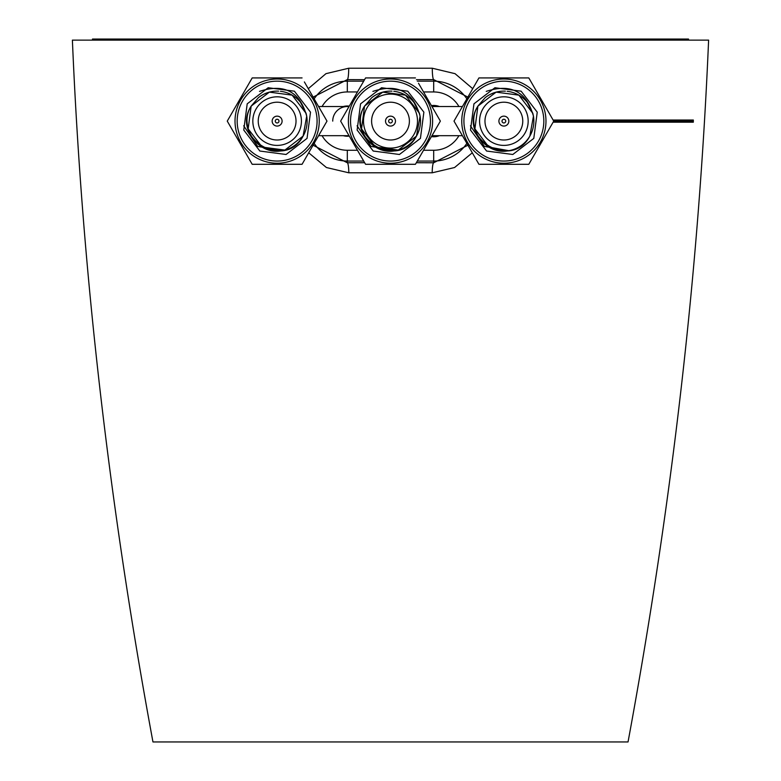 <?xml version="1.0" encoding="UTF-8"?>
<svg xmlns="http://www.w3.org/2000/svg" width="781" height="781" viewBox="0 0 781 781"><rect width="100%" height="100%" fill="white"/><g stroke="black" fill="none" stroke-linecap="round" stroke-linejoin="round"><path stroke-width="1.17" d="M92.5 40.134L92.5 39.05L688.5 39.05L688.5 40.134M462.42 106.528L433.689 106.528A14.575 14.575 0 0 0 432.01 106.626M432.01 135.591A14.575 14.575 0 0 0 433.689 135.689A14.575 14.575 0 0 1 432.01 135.591M318.58 106.528L347.311 106.528A14.575 14.575 0 0 1 348.99 106.626A14.575 14.575 0 0 0 332.735 121.114M348.99 135.591A14.575 14.575 0 0 1 347.311 135.689A14.575 14.575 0 0 0 348.99 135.591A14.575 14.575 0 0 1 347.311 135.689L318.58 135.689M417.493 121.397A26.993 26.993 0 0 1 390.207 148.097A26.993 26.993 0 0 1 363.507 120.821A26.993 26.993 0 0 1 390.793 94.12A26.993 26.993 0 0 1 417.493 121.397M528.122 119.639A24.289 24.289 0 0 1 505.336 145.354A24.289 24.289 0 0 1 479.622 122.578A24.289 24.289 0 0 1 502.408 96.864A24.289 24.289 0 0 1 528.122 119.639M300.695 115.197A24.289 24.289 0 0 1 283.044 144.67A24.289 24.289 0 0 1 253.561 127.02A24.289 24.289 0 0 1 271.222 97.547A24.289 24.289 0 0 1 300.695 115.197M313.083 145.207L347.311 162.77L364.649 162.721M472.29 152.793L454.581 167.524L432.176 172.806L348.824 172.806L326.419 167.524L308.71 152.793M308.28 88.683L325.96 73.668L348.707 68.23L432.293 68.23L455.04 73.668L472.72 88.683M628.041 741.95L152.959 741.95C109.008 504.419 82.151 270.48 72.389 40.134L708.611 40.134C698.849 270.48 671.992 504.419 628.041 741.95M173.538 741.95L177.922 741.95M693.899 40.134L708.611 40.134M152.959 741.95L181.046 741.95M178.722 741.95L193.171 741.95M228.091 741.95L236.213 741.95M259.79 741.95L261.947 741.95M561.334 741.95L597.182 741.95M521.21 741.95L544.787 741.95M552.909 741.95L577.139 741.95M584.373 741.95L603.078 741.95M416.351 162.721L433.689 162.77L467.917 145.207M467.858 97.108L433.689 79.613L416.439 79.662M364.561 79.662L347.311 79.613L313.142 97.108M348.824 172.806A10.797 1.523 89.8 0 0 347.311 162.77L347.311 161.062A39.948 39.948 0 0 1 314.147 143.372A39.948 39.948 0 0 0 347.311 161.062L363.692 161.062M432.176 172.806A10.797 1.523 90.2 0 1 433.689 162.77L433.689 161.062L417.308 161.062M417.308 81.156L433.689 81.156L433.689 79.613A10.797 1.396 89.8 0 1 432.293 68.23M314.147 98.845A39.948 39.948 0 0 1 347.311 81.156L347.311 79.613A10.797 1.396 90.2 0 0 348.707 68.23M349.283 106.118A15.112 15.112 0 0 0 343.308 106.528M343.308 135.689A15.112 15.112 0 0 0 349.283 136.099M357.464 91.953L347.311 91.953L347.311 81.156L363.692 81.156M433.689 161.062A39.948 39.948 0 0 0 466.853 143.372A39.948 39.948 0 0 1 433.689 161.062L433.689 150.264A29.151 29.151 0 0 0 458.935 135.689M433.689 81.156A39.948 39.948 0 0 1 466.853 98.845A39.948 39.948 0 0 0 433.689 81.156L433.689 91.953L423.536 91.953M281.433 123.593A4.969 4.969 0 0 1 274.648 125.409A4.969 4.969 0 0 1 272.833 118.624A4.969 4.969 0 0 1 279.608 116.808A4.969 4.969 0 0 1 281.433 123.593M275.527 120.186A1.845 1.845 0 0 0 276.201 122.715A1.845 1.845 0 0 0 278.729 122.031A1.845 1.845 0 0 0 278.056 119.503A1.845 1.845 0 0 0 275.527 120.186M260.766 111.663A18.89 18.89 0 0 0 267.678 137.476A18.89 18.89 0 0 0 293.49 130.554A18.89 18.89 0 0 0 286.578 104.742A18.89 18.89 0 0 0 260.766 111.663M313.601 142.162A42.106 42.106 0 0 1 256.07 157.577A42.106 42.106 0 0 1 240.665 100.056A42.106 42.106 0 0 1 298.186 84.641A42.106 42.106 0 0 1 313.601 142.162M242.53 101.13A39.948 39.948 0 0 0 257.154 155.702A39.948 39.948 0 0 0 311.726 141.088A39.948 39.948 0 0 0 297.102 86.515A39.948 39.948 0 0 0 242.53 101.13M307.05 138.383L310.506 112.171L294.408 91.192L268.186 87.736L247.206 103.834L243.76 130.056L259.858 151.036L286.071 154.482L307.05 138.383M303.096 136.099L284.889 150.079L262.133 147.082L248.163 128.875L251.16 106.118C230.21 138.696 285.358 170.531 303.096 136.099A29.99 29.99 0 0 1 282.078 150.684C258.15 155.917 237.951 126.551 251.16 106.118L248.163 128.875L262.133 147.082L282.078 150.684L262.133 147.082L248.163 128.875L251.16 106.118L248.163 128.875L262.133 147.082L282.078 150.684L262.133 147.082L248.163 128.875L251.16 106.118L248.163 128.875L262.133 147.082L282.078 150.684L262.133 147.082L248.163 128.875L251.16 106.118L248.163 128.875L262.133 147.082L282.078 150.684L262.133 147.082L248.163 128.875L251.16 106.118L248.163 128.875L262.133 147.082L282.078 150.684L262.133 147.082L248.163 128.875L251.16 106.118L269.367 92.138L292.123 95.136L306.093 113.343L306.708 116.164L303.096 136.099A29.99 29.99 0 0 0 306.708 116.164L306.093 113.343L292.123 95.136L269.367 92.138M278.641 91.162A29.99 29.99 0 0 0 258.365 97.713L251.16 106.118L269.367 92.138L292.123 95.136L306.093 113.343L306.708 116.164L306.093 113.343L292.123 95.136L269.367 92.138L251.16 106.118L269.367 92.138L292.123 95.136L306.093 113.343L306.708 116.164L306.093 113.343L292.123 95.136L269.367 92.138L251.16 106.118L269.367 92.138L292.123 95.136L306.093 113.343L306.708 116.164L306.093 113.343L292.123 95.136L269.367 92.138L264.984 93.691M250.613 161.56L252.195 164.293L302.062 164.293L314.528 142.708L302.062 164.293L252.195 164.293L227.261 121.114L239.728 99.519L227.261 121.114L250.603 161.54M255.358 77.924L252.195 77.924L239.728 99.519L252.195 77.924L302.062 77.924L255.387 77.924M304.385 81.937L326.995 121.114L314.528 142.708L326.995 121.114L324.671 117.072M259.517 91.387C284.079 83.255 299.806 91.514 306.708 116.164L306.093 113.343L300.529 102.35A29.99 29.99 0 0 0 280.408 91.299M282.078 150.684L257.632 146.398L243.692 125.79M394.805 123.593A4.969 4.969 0 0 1 388.02 125.409A4.969 4.969 0 0 1 386.195 118.624A4.969 4.969 0 0 1 392.98 116.808A4.969 4.969 0 0 1 394.805 123.593M388.899 120.186A1.845 1.845 0 0 0 389.573 122.715A1.845 1.845 0 0 0 392.101 122.031A1.845 1.845 0 0 0 391.427 119.503A1.845 1.845 0 0 0 388.899 120.186M374.138 111.663A18.89 18.89 0 0 0 381.05 137.476A18.89 18.89 0 0 0 406.862 130.554A18.89 18.89 0 0 0 399.95 104.742A18.89 18.89 0 0 0 374.138 111.663M426.963 142.162A42.106 42.106 0 0 1 369.442 157.577A42.106 42.106 0 0 1 354.037 100.056A42.106 42.106 0 0 1 411.558 84.641A42.106 42.106 0 0 1 426.963 142.162M355.902 101.13A39.948 39.948 0 0 0 370.526 155.702A39.948 39.948 0 0 0 425.098 141.088A39.948 39.948 0 0 0 410.474 86.515A39.948 39.948 0 0 0 355.902 101.13M420.422 138.383L423.878 112.171L407.78 91.192L381.558 87.736L360.578 103.834L357.122 130.056L373.22 151.036L399.442 154.482L420.422 138.383M416.468 136.099L398.261 150.079L375.505 147.082L361.535 128.875L364.532 106.118C343.581 138.696 398.73 170.531 416.468 136.099A29.99 29.99 0 0 1 395.45 150.684C371.522 155.917 351.323 126.551 364.532 106.118L361.535 128.875L375.505 147.082L395.45 150.684L375.505 147.082L361.535 128.875L364.532 106.118L361.535 128.875L375.505 147.082L395.45 150.684L375.505 147.082L361.535 128.875L364.532 106.118L361.535 128.875L375.505 147.082L395.45 150.684L375.505 147.082L361.535 128.875L364.532 106.118L361.535 128.875L375.505 147.082L395.45 150.684L375.505 147.082L361.535 128.875L364.532 106.118L361.535 128.875L375.505 147.082L395.45 150.684L375.505 147.082L361.535 128.875L364.532 106.118L382.739 92.138L405.495 95.136L419.465 113.343L420.08 116.164L416.468 136.099A29.99 29.99 0 0 0 420.08 116.164L419.465 113.343L405.495 95.136L382.739 92.138L364.532 106.118L382.739 92.138L405.495 95.136L419.465 113.343L420.08 116.164L419.465 113.343L405.495 95.136L382.739 92.138L364.532 106.118L382.739 92.138L405.495 95.136L419.465 113.343L420.08 116.164L419.465 113.343L405.495 95.136L382.739 92.138L378.355 93.691M392.013 91.162A29.99 29.99 0 0 0 371.736 97.713L364.532 106.118L382.739 92.138L405.495 95.136L419.465 113.343L420.08 116.164L419.465 113.343L405.495 95.136L382.739 92.138L364.532 106.118L382.739 92.138L405.495 95.136L419.465 113.343L420.08 116.164C413.178 91.514 397.451 83.255 372.888 91.387M363.985 161.56L365.567 164.293L415.433 164.293L427.9 142.708L415.433 164.293L365.567 164.293L340.633 121.114L353.1 99.519L340.633 121.114L363.966 161.54M365.567 77.924L353.1 99.519L365.567 77.924L415.433 77.924L365.567 77.924M418.509 83.245L440.367 121.114L427.9 142.708L440.367 121.114L437.282 115.754M395.45 150.684L371.004 146.398L357.063 125.79M420.08 116.164L419.465 113.343L413.901 102.35A29.99 29.99 0 0 0 393.78 91.299M508.167 123.593A4.969 4.969 0 0 1 501.392 125.409A4.969 4.969 0 0 1 499.567 118.624A4.969 4.969 0 0 1 506.352 116.808A4.969 4.969 0 0 1 508.167 123.593M502.271 120.186A1.845 1.845 0 0 0 502.944 122.715A1.845 1.845 0 0 0 505.473 122.031A1.845 1.845 0 0 0 504.799 119.503A1.845 1.845 0 0 0 502.271 120.186M487.51 111.663A18.89 18.89 0 0 0 494.422 137.476A18.89 18.89 0 0 0 520.234 130.554A18.89 18.89 0 0 0 513.322 104.742A18.89 18.89 0 0 0 487.51 111.663M540.335 142.162A42.106 42.106 0 0 1 482.814 157.577A42.106 42.106 0 0 1 467.399 100.056A42.106 42.106 0 0 1 524.93 84.641A42.106 42.106 0 0 1 540.335 142.162M469.274 101.13A39.948 39.948 0 0 0 483.898 155.702A39.948 39.948 0 0 0 538.47 141.088A39.948 39.948 0 0 0 523.846 86.515A39.948 39.948 0 0 0 469.274 101.13M533.794 138.383L537.24 112.171L521.142 91.192L494.929 87.736L473.95 103.834L470.494 130.056L486.592 151.036L512.814 154.482L533.794 138.383M491.727 93.691L496.111 92.138L518.867 95.136L532.837 113.343L533.452 116.164L532.837 113.343L518.867 95.136L496.111 92.138L477.904 106.118C456.953 138.696 512.102 170.531 529.84 136.099A29.99 29.99 0 0 1 508.822 150.684C484.894 155.917 464.695 126.551 477.904 106.118L474.907 128.875L488.877 147.082L508.822 150.684L488.877 147.082L474.907 128.875L477.904 106.118L474.907 128.875L488.877 147.082L508.822 150.684L488.877 147.082L474.907 128.875L477.904 106.118L474.907 128.875L488.877 147.082L508.822 150.684L488.877 147.082L474.907 128.875L477.904 106.118L474.907 128.875L488.877 147.082L508.822 150.684L488.877 147.082L474.907 128.875L477.904 106.118L474.907 128.875L488.877 147.082L508.822 150.684L488.877 147.082L474.907 128.875L477.904 106.118L496.111 92.138L518.867 95.136L532.837 113.343L533.452 116.164L529.84 136.099A29.99 29.99 0 0 0 533.452 116.164L532.837 113.343L518.867 95.136L496.111 92.138M477.904 106.118L496.111 92.138L518.867 95.136L532.837 113.343L533.452 116.164L532.837 113.343L518.867 95.136L496.111 92.138L477.904 106.118L496.111 92.138L518.867 95.136L532.837 113.343L533.452 116.164L532.837 113.343L518.867 95.136L496.111 92.138L477.904 106.118L485.108 97.713A29.99 29.99 0 0 1 505.385 91.162M475.854 158.953L478.938 164.293L528.805 164.293L541.272 142.708L528.805 164.293L478.938 164.293L454.005 121.114L466.472 99.519L454.005 121.114L457.09 126.463M478.938 77.924L466.472 99.519L478.938 77.924L528.805 77.924L478.938 77.924M553.739 121.114L528.805 77.924L553.739 121.114L541.272 142.708L553.739 121.114L574.562 121.114L553.739 121.114M486.251 91.387C510.823 83.255 526.55 91.514 533.452 116.164L532.837 113.343L527.273 102.35A29.99 29.99 0 0 0 507.152 91.299M508.822 150.684L484.376 146.398L470.435 125.79M431.424 136.597A15.659 15.659 0 0 0 439.4 135.689M439.4 106.528A15.659 15.659 0 0 0 431.424 105.62M553.114 122.187L693.333 122.187L693.333 120.03L553.114 120.03M682.535 122.187L682.535 121.114L574.562 121.114L693.333 121.114L682.535 121.114L682.535 120.03M644.745 122.187L585.36 122.187M660.941 122.187L656.304 122.187M654.556 122.187L650.143 122.187M347.311 91.953A29.151 29.151 0 0 0 322.065 106.528M322.065 135.689A29.151 29.151 0 0 0 347.311 150.264L347.311 161.062M347.311 150.264L357.464 150.264M423.536 150.264L433.689 150.264M458.935 106.528A29.151 29.151 0 0 0 433.689 91.953M574.562 120.03L574.562 122.187M462.42 135.689L433.689 135.689"/></g></svg>
